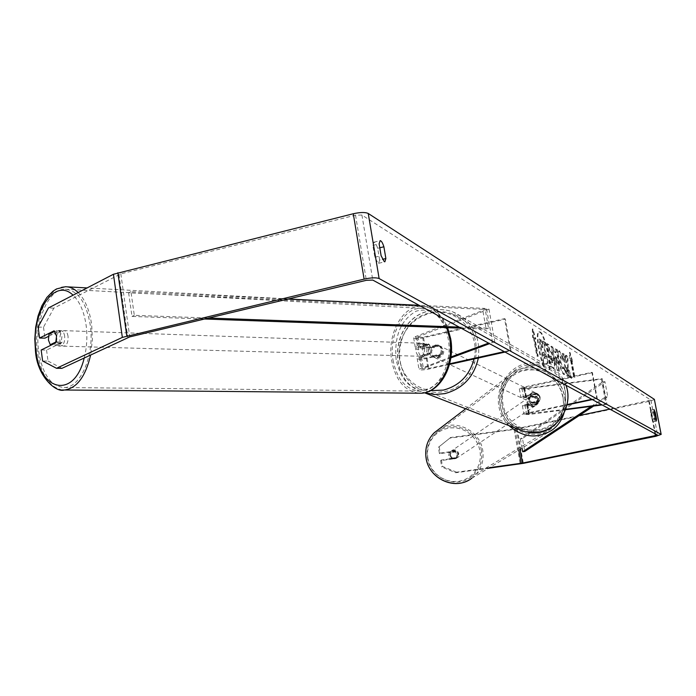 <?xml version="1.0" encoding="UTF-8"?>
<svg xmlns="http://www.w3.org/2000/svg" width="696" height="696" viewBox="0 0 696 696"><rect width="100%" height="100%" fill="white"/><g stroke="black" fill="none" stroke-linecap="round" stroke-linejoin="round"><path stroke-width="0.52" stroke-dasharray="3.48 2.61" d="M537.608 404.063L538.861 399.721L536.138 395.902L523.488 397.051L537.364 393.64C540.522 395.806 541.018 398.547 538.852 401.862L524.958 405.246L537.608 404.063L536.886 404.576L538.13 400.243L535.415 396.424L525.41 397.712L520.895 397.486L525.602 395.728L536.747 393.336C539.905 395.511 540.4 398.251 538.234 401.566L527.081 403.95L522.365 405.672L526.881 405.872L536.886 404.576M565.517 409.718L528.438 414.564L523.931 414.398L528.655 412.702L567.075 404.55M565.683 409.291L526.524 413.963L566.979 404.976M592.444 372.665L521.93 388.359L524.558 388.507L602.179 378.65L601.37 379.19L523.853 389.047L519.338 388.794L524.036 387.011L591.896 372.334L592.444 372.665L597.272 398.556L592.34 399.6M591.791 399.304L597.272 398.556M591.896 372.334L596.733 398.26M601.37 379.19L606.103 404.411L602.127 404.924M602.179 378.65L606.912 403.897L606.103 404.411M606.912 403.897L601.527 404.602M538.852 401.862L538.234 401.566M537.364 393.64L536.747 393.336M536.138 395.902L535.415 396.424M449.781 455.14C451.156 458.777 453.505 459.743 456.828 458.02L458.29 453.992C456.872 450.312 454.505 449.372 451.173 451.165L449.781 455.14M456.332 458.038L457.028 454.836L455.306 451.965L449.251 452.783L448.546 455.984L450.268 458.855L457.272 457.402L454.705 459.082L451.199 458.229L450.268 458.855M528.917 401.009L530.97 404.402L530.1 404.994L533.736 406.081L535.946 405.307L538.078 403.489L538.861 399.721L536.807 396.329L535.929 396.929L532.24 395.833L528.838 397.834L529.7 397.242L528.917 401.009M527.62 401.888C529.264 406.168 532.022 407.317 535.885 405.324L537.538 400.609C535.859 396.294 533.075 395.171 529.204 397.242L527.62 401.888M538.078 403.489L530.97 404.402M529.7 397.242L536.807 396.329M451.173 451.165L454.331 450.469L456.245 451.33L455.306 451.965M450.86 451.382L449.251 452.783M456.245 451.33L450.173 452.148M451.199 458.229L457.272 457.402M530.1 404.994L537.199 404.072M535.929 396.929L528.838 397.834M526.898 402.384C528.551 406.655 531.3 407.795 535.154 405.811L536.816 401.105C535.128 396.79 532.353 395.667 528.49 397.738L526.898 402.384M450.295 454.784C451.678 458.429 454.027 459.395 457.35 457.672L458.812 453.635C457.402 449.955 455.027 449.016 451.687 450.808L450.295 454.784M481.406 450.582C478.622 429.197 449.833 418.583 435.287 433.712C428.788 440.307 426.187 448.355 427.501 457.864C430.076 477.9 455.845 489.184 471.053 477.047C479.413 470.357 482.867 461.535 481.406 450.582M563.09 397.712C559.619 372.708 526.019 360.058 509.202 377.624C501.677 385.271 498.728 394.667 500.346 405.803C503.547 429.284 533.736 442.682 551.31 428.579C560.985 420.81 564.917 410.518 563.09 397.712M546.908 371.551C541.636 369.628 533.98 331.801 538.878 331.922L539.722 332.131C545.064 334.663 552.485 371.655 547.648 371.699L546.908 371.551M547.491 371.429C542.219 369.498 534.563 331.67 539.461 331.801L540.305 332.001C545.638 334.541 553.059 371.534 548.231 371.577L547.491 371.429M652.978 419.714L652.761 421.793L651.578 418.888L650.456 410.301L651.743 413.233L652.978 419.714L655.423 419.209M379.633 260.043L377.658 248.289C376.362 244.261 375.092 242.225 373.856 242.191L372.856 245.401L374.84 257.242L377.998 263.175L378.624 263.305L379.633 260.043L382.522 259.338M48.45 336.412L59.508 330.922L54.105 330.791M59.508 330.922L61.961 336.142L61.135 342.98L46.554 350.079L41.168 350.001M567.658 367.775L571.268 378.354L569.659 377.441L566.292 367.453L567.945 376.466L566.561 375.683L562.464 353.42L563.864 354.281L565.883 362.816L565.622 355.369L567.275 356.378L567.658 367.775L568.206 367.662L571.816 378.241L571.268 378.354M555.591 352.741L553.555 351.506L552.441 347.243L550.928 346.303L557.348 370.463L558.731 371.246L556.774 349.914L555.234 348.966L555.591 352.741L556.156 352.62L553.555 351.506M38.123 327.085L43.5 327.216L53.827 308.137L120.826 273.867L355.525 215.16L361.92 215.038L650.864 400.087L609.809 409.109M572.121 361.624L569.458 352.463L569.937 360.284L570.668 360.737L573.695 377.128L574.418 377.545L571.39 361.18L572.66 361.502L569.998 352.35L569.458 352.463M533.536 338.047L532.666 337.517L532.283 329.069L535.259 339.109L534.398 338.578L537.634 356.395L536.773 355.9L533.536 338.047L534.119 337.917L537.364 355.769L536.773 355.9M553.903 361.285L553.894 361.215C552.798 355.734 551.528 352.524 550.084 351.602L549.353 351.158L548.152 344.59L546.647 343.667L550.867 366.757L553.712 368.193C554.599 367.932 554.668 365.626 553.903 361.285L554.46 361.094C553.363 355.604 552.102 352.402 550.658 351.48L549.353 351.158M562.49 357.5L558.845 350.967C557.757 351.489 557.74 354.864 558.792 361.085L558.801 361.154C560.254 368.428 561.872 372.847 563.656 374.431L564.16 374.544L564.943 370.985L563.221 366.766L562.594 368.741L560.271 362.024L560.193 356.717L562.046 360.171L562.49 357.5L563.047 357.379L559.401 350.836C558.314 351.367 558.305 354.743 559.349 360.963L559.358 361.033C560.811 368.306 562.429 372.725 564.212 374.309L564.717 374.422L565.5 370.864L564.943 370.985M440.246 453.061L455.558 450.999C458.185 453.009 458.586 455.323 456.75 457.933L441.429 460.012L440.629 460.604L455.923 458.533C457.759 455.923 457.359 453.609 454.732 451.608L439.446 453.67L438.367 447.31L450.634 437.497L439.159 446.693L440.246 453.061L439.446 453.67M654.457 399.53L649.333 401.331L517.232 429.067L449.816 438.132M488.488 468.251L455.758 472.749L441.716 466.981L442.517 466.398L456.593 472.184L455.758 472.749M440.629 460.604L441.716 466.981M441.429 460.012L442.517 466.398M439.159 446.693L438.367 447.31M489.462 467.66L456.593 472.184M579.281 415.521L515.031 428.962L450.634 437.497M46.554 350.079L48.015 361.059L42.63 361.006M53.827 308.137L48.433 307.963M43.5 327.216L44.962 338.143M61.935 368.341L48.015 361.059M61.135 342.98L55.723 342.884M377.658 248.289L379.79 247.776M372.856 245.401L379.129 243.861M374.84 257.242L381.121 255.719M456.75 457.933L455.923 458.533M455.558 450.999L454.732 451.608M651.743 413.233L654.083 412.745M650.325 412.38L653.875 411.64M651.578 418.888L655.127 418.157M546.734 357.492L544.281 349.592L544.115 342.284L542.341 341.188L542.515 347.582L541.836 347.173L540.54 340.074L538.982 339.117L543.263 362.66L546.534 364.312L547.239 362.642L546.734 357.492L547.3 357.3L544.855 349.462L544.69 342.154L544.115 342.284M542.341 341.188L542.923 341.057L543.089 347.452L542.41 347.043L541.123 339.944L539.557 338.987L543.846 362.529L547.117 364.182L547.813 362.52L547.239 362.642M547.813 362.52L547.308 357.361M543.846 362.529L543.263 362.66M539.557 338.987L538.982 339.117M541.123 339.944L540.54 340.074M542.41 347.043L541.836 347.173M543.089 347.452L542.515 347.582M542.923 341.057L544.69 342.154M544.855 349.462L544.281 349.592M569.998 352.35L570.476 360.171L569.937 360.284M570.476 360.171L571.207 360.615L570.668 360.737M571.207 360.615L574.235 377.006L573.695 377.128M571.39 361.18L571.938 361.059L574.957 377.423L574.235 377.006M574.957 377.423L574.418 377.545M571.938 361.059L572.66 361.502M537.364 355.769L538.226 356.265L537.634 356.395M534.119 337.917L533.249 337.386L532.875 328.938L535.85 338.978L534.989 338.447L538.226 356.265M534.989 338.447L534.398 338.578M535.85 338.978L535.259 339.109M532.875 328.938L532.283 329.069M533.249 337.386L532.666 337.517M554.903 356.648L556.069 357.344L556.669 363.416L554.903 356.648L556.069 357.344M556.635 357.222L557.226 363.295L556.669 363.416M554.12 351.376L553.007 347.113L552.441 347.243M553.007 347.113L550.928 346.303M551.493 346.182L557.914 370.333L557.348 370.463M557.914 370.333L559.297 371.125L558.731 371.246M559.297 371.125L557.331 349.784L556.774 349.914M557.331 349.784L555.234 348.966M555.799 348.835L556.156 352.62M557.226 363.295L555.46 356.526M552.38 360.119L552.311 362.703L551.371 362.242L550.266 356.152L552.38 360.119L552.946 359.997L552.876 362.572L551.371 362.242M551.945 362.111L550.832 356.03L550.266 356.152M550.832 356.03L552.946 359.997M549.918 351.028L548.718 344.468L548.152 344.59M548.718 344.468L546.647 343.667M547.221 343.537L551.441 366.635L550.867 366.757M551.441 366.635L554.286 368.071C555.173 367.801 555.234 365.504 554.477 361.154M571.816 378.241L570.207 377.319L566.84 367.331L568.502 376.353L567.118 375.562L563.02 353.298L564.413 354.16L566.431 362.694L566.17 355.247L567.823 356.265L568.206 367.662M567.823 356.265L567.275 356.378M566.17 355.247L565.622 355.369M566.431 362.694L565.883 362.816M565.465 359.884L564.917 360.006M564.413 354.16L563.864 354.281M563.02 353.298L562.464 353.42M567.118 375.562L566.561 375.683M568.502 376.353L567.945 376.466M566.84 367.331L566.292 367.453M570.207 377.319L569.659 377.441M565.5 370.864L563.777 366.644L563.221 366.766M563.777 366.644L563.151 368.619L560.828 361.903L560.75 356.596L562.603 360.05L562.046 360.171M562.603 360.05L563.047 357.379M545.107 356.126L545.038 358.544L543.785 357.901L542.758 352.263L543.776 352.863L545.107 356.126L545.699 356.065L545.62 358.414L544.368 357.77L543.341 352.132L544.359 352.741L545.69 355.995M543.341 352.132L542.758 352.263M544.368 357.77L543.785 357.901M428.579 343.902L418.653 347.983L424.447 347.93L437.871 344.894C441.655 347.513 442.23 350.862 439.594 354.934L426.161 357.944L420.358 358.022L430.311 354.012L431.198 348.296L428.579 343.902L426.222 343.859L415.46 348.461C416.121 349.549 419.427 349.522 425.395 348.374L438.793 345.346C442.578 347.965 443.152 351.306 440.516 355.369L427.1 358.379C421.132 359.519 417.817 359.562 417.165 358.51L427.944 353.968L428.84 348.244L426.222 343.859M450.973 356.944L418.983 369.202C419.627 370.22 422.942 370.159 428.919 369.019L449.468 364.443M450.834 357.901L422.176 368.715L427.979 368.61L449.642 363.782M505.044 352.08L511.012 350.749L505.357 319.151L423.586 337.777C417.626 338.926 414.311 338.935 413.65 337.812L415.651 336.516L486.6 308.989L488.966 309.085L416.843 337.334L422.637 337.308L504.539 318.646L510.203 350.305L504.226 351.637M511.012 350.749L510.203 350.305M505.357 319.151L504.539 318.646M486.6 308.989L492.403 341.692L488.557 343.111M488.966 309.085L494.769 341.745L492.403 341.692M494.769 341.745L489.575 343.659M439.594 354.934L440.516 355.369M437.871 344.894L438.793 345.346M430.311 354.012L427.944 353.968M435.661 345.286C429.319 349.253 429.04 353.385 434.826 357.7L437.81 357.788C444.135 353.881 444.44 349.757 438.741 345.399L435.661 345.286M431.45 356.108L434.269 357.44L437.253 357.526L441.29 354.673L440.185 354.142C441.986 350.697 441.481 347.774 438.671 345.364L429.954 347.339C428.153 350.775 428.658 353.699 431.45 356.108L440.185 354.142M429.954 347.339L431.076 347.878L435.104 345.016L438.193 345.129L439.785 345.912L438.671 345.364M530.804 395.58C529.334 398.382 529.76 400.774 532.101 402.767L535.25 403.193L538.6 400.87L539.33 401.227C540.809 398.416 540.374 396.015 538.034 394.032L530.804 395.58L530.056 395.224L533.388 392.901L535.963 393.014L533.014 392.718C527.742 395.937 527.533 399.339 532.397 402.923L534.876 403.019C540.131 399.852 540.366 396.459 535.589 392.831M532.101 402.767L539.33 401.227M535.963 393.014L538.034 394.032M439.785 345.912L431.076 347.878M432.573 356.63L441.29 354.673M531.352 402.418L538.6 400.87M537.295 393.666L530.056 395.224M532.397 392.413C527.116 395.641 526.907 399.043 531.77 402.636L534.25 402.723C539.513 399.556 539.748 396.155 534.972 392.527L532.397 392.413M436.583 345.738C430.25 349.697 429.971 353.82 435.757 358.127L438.732 358.214C445.04 354.325 445.353 350.201 439.663 345.851L436.583 345.738M444.474 391.622C482.424 385.314 488.227 324.658 452.139 313.835C445.24 311.408 438.158 311.008 430.894 312.635C391.361 319.777 388.333 383.809 427.448 391.439L435.905 392.5L444.474 391.622M539.235 430.311C570.894 425.326 575.444 375.414 545.238 366.192L536.451 364.347L527.455 365.035C494.36 370.637 492.202 423.577 524.993 430.067L539.235 430.311M64.693 336.29C64.093 332.644 62.771 330.722 60.709 330.522C57.664 331.4 56.272 334.663 56.533 340.3C57.124 343.954 58.464 345.877 60.535 346.077C63.562 345.199 64.954 341.936 64.693 336.29M48.938 334.21L55.019 334.411L58.681 330.452L60.839 331.531L54.697 331.34M56.646 338.804L56.576 336.029L54.74 331.313M422.994 346.712L422.472 351.584L424.43 355.525L421.585 355.447L423.925 356.378L427.822 353.107L430.667 353.185L431.198 348.296L429.223 344.346L426.378 344.25L424.073 343.328L420.158 346.617L422.994 346.712L429.223 344.346M426.935 348.148L425.378 344.624L422.655 343.276C419.401 343.989 417.913 346.712 418.2 351.454L419.758 354.995L422.507 356.343C425.743 355.621 427.222 352.889 426.935 348.148M430.667 353.185L424.43 355.525M56.089 341.901L62.162 342.084L58.516 346.016L56.333 344.92L51.826 344.79M60.839 331.531L55.019 334.411M56.333 344.92L62.162 342.084M421.585 355.447L427.822 353.107M426.378 344.25L420.158 346.617M424.551 348.078L423.003 344.537L420.271 343.189C417.017 343.911 415.538 346.634 415.825 351.384L417.382 354.925L420.123 356.274C423.368 355.552 424.838 352.82 424.551 348.078M68.06 336.403C67.46 332.758 66.129 330.844 64.067 330.644C61.022 331.522 59.63 334.767 59.891 340.396C60.482 344.05 61.822 345.973 63.893 346.173C66.929 345.294 68.321 342.04 68.06 336.403M38.602 350.819C42.291 374.074 50.817 386.315 64.18 387.541C80.553 387.942 94.673 355.264 90.332 325.502C86.469 302.603 78.117 290.519 65.267 289.231C48.328 288.588 34.478 321.43 38.602 350.819M393.005 360.032C397.042 379.703 406.22 390.065 420.523 391.117C438.036 391.465 452.931 364.095 448.259 339.082C444.118 319.821 435.183 309.572 421.463 308.319C403.349 307.554 388.49 335.159 393.005 360.032M287.84 299.089L130.935 291.676L134.311 315.332L208.669 318.029M459.151 327.094L488.522 328.164L485.016 308.415L419.105 305.292M130.935 291.676L128.63 292.798L482.624 309.329L486.113 329.051L488.522 328.164M482.624 309.329L485.016 308.415M128.63 292.798L131.996 316.419L204.554 319.012M461.1 328.155L486.113 329.051M134.311 315.332L131.996 316.419M593.662 406.038L607.782 396.729L604.963 381.686L522.487 438.558L524.793 451.452M522.487 438.558L520.39 438.845L602.527 382L605.346 397.051L607.782 396.729M602.527 382L604.963 381.686M591.295 406.342L605.346 397.051M520.39 438.845L522.043 448.111M526.881 405.872L528.438 414.564M527.081 403.95L528.655 412.702M527.594 405.359L529.151 414.059M527.716 404.237L529.282 412.972M524.671 387.324L526.237 396.033M524.036 387.011L525.602 395.728M523.853 389.047L525.41 397.712M524.558 388.507L526.124 397.181M439.22 428.954C455.541 418.47 480.04 430.598 482.763 450.399C484.303 461.944 480.649 471.227 471.801 478.256L468.391 480.379M427.779 458.107L429.432 463.997L432.329 469.408L436.322 474.08L441.203 477.769L446.728 480.283L452.609 481.502L458.56 481.371L464.275 479.883L469.461 477.134L473.872 473.263L477.273 468.452L479.509 462.962L480.466 457.063L480.101 451.043L478.43 445.205L475.551 439.846L471.592 435.217L466.764 431.555L461.291 429.04L455.445 427.796L449.529 427.892L443.83 429.319L438.628 432.016L434.182 435.853L430.737 440.638L428.449 446.127L427.448 452.052L427.779 458.107M471.801 478.256L552.206 430.006C562.429 421.837 566.587 411.005 564.665 397.512C561.002 371.194 525.611 357.935 507.976 376.484C500.128 384.514 497.057 394.354 498.754 406.012C500.128 413.528 503.512 420.045 508.915 425.56M528.238 432.407C514.048 428.788 505.279 419.714 501.929 405.202L501.485 398.095L502.599 391.152L505.218 384.731L509.202 379.155L514.353 374.7L520.399 371.577L527.046 369.95L533.954 369.889L540.783 371.394L547.195 374.387L552.876 378.72L557.539 384.175L560.959 390.482L562.968 397.329C564.639 408.334 561.698 417.617 554.147 425.169M361.92 215.038L372.76 280.07M650.864 400.087L657.59 435.122M514.109 429.597L520.208 463.884M515.031 428.962L518.79 450.06M516.38 428.727L520.043 449.303M648.707 400.94L654.988 433.704M355.525 215.16L366.34 280.314M120.826 273.867L129.761 336.899M118.938 274.537L127.855 337.517M649.333 401.331L656.024 436.235M517.232 429.067L523.348 463.345M547.3 357.3L546.717 357.422M546.482 364.034L545.899 364.156M552.641 362.52L552.076 362.642M551.537 356.448L550.971 356.57M552.937 359.928L552.363 360.058M554.46 361.094L553.894 361.215M550.658 351.48L550.084 351.602M553.738 367.94L553.172 368.071M559.862 350.949L559.306 351.08M559.349 360.963L558.792 361.085M559.358 361.033L558.801 361.154M564.212 374.309L563.656 374.431M563.151 368.619L562.594 368.741M560.846 361.964L560.28 362.094M560.828 361.903L560.271 362.024M560.95 356.639L560.393 356.761M545.699 356.065L545.125 356.195M544.359 352.741L543.776 352.863M545.377 358.353L544.794 358.483M419.175 357.265L420.993 367.984M427.1 358.379L428.919 369.019M426.161 357.944L427.979 368.61M421.532 357.292L423.359 368.001M422.637 337.308L424.447 347.93M423.586 337.777L425.395 348.374M415.651 336.516L417.461 347.191M418.009 336.577L419.819 347.234M565.97 385.245C562.298 375.301 555.617 368.428 545.934 364.634L452.983 311.947C445.623 309.32 438.089 308.876 430.363 310.625C390.143 317.95 385.219 382.235 424.508 392.762C385.384 382.443 390.352 317.933 430.554 310.66C438.219 308.928 445.701 309.363 452.983 311.947C472.21 320.578 480.658 335.933 478.343 358.022M474.028 358.979C480.936 332.227 455.697 306.301 430.154 313.243L422.881 315.723L416.165 319.621L410.283 324.771L405.455 330.983L401.87 338.012L399.669 345.573L398.939 353.377L399.713 361.111L401.957 368.48L405.594 375.188L410.475 380.964L416.425 385.593L423.194 388.864L430.537 390.647M566.013 385.271C562.333 375.335 555.643 368.454 545.934 364.634L536.659 362.677L527.159 363.399C496.787 368.61 489.088 414.912 516.449 428.519M539.678 429.632L532.57 430.285L525.55 429.319L518.964 426.77L513.152 422.794L508.385 417.574L504.913 411.38L502.895 404.524L502.425 397.346L503.521 390.195L506.149 383.435L510.151 377.389L515.345 372.36L521.478 368.602L528.247 366.296L535.32 365.565L542.332 366.453L548.944 368.923L554.825 372.847L559.662 378.041L563.221 384.244L565.309 391.143L565.822 398.399L564.726 405.629L562.072 412.467L558.009 418.566L552.728 423.62L546.517 427.37L539.678 429.632M62.396 389.986C49.251 387.376 40.899 374.526 37.349 351.436C33.017 320.569 47.563 286.065 65.372 286.743L67.225 286.848M78.196 292.529C85.156 299.619 89.653 310.39 91.689 324.841L92.385 339.944L90.663 354.908M84.233 357.918C86.869 347.495 87.522 336.768 86.182 325.745C84.216 311.851 79.84 301.673 73.054 295.191M446.762 327.651C440.977 313.931 432.581 306.788 421.567 306.231C402.532 305.405 386.915 334.419 391.657 360.545C395.615 380.294 404.724 391.178 418.992 393.197M396.137 359.806C394.04 336.194 400.757 319.96 416.269 311.103C432.851 306.98 444.039 316.445 449.825 339.483C451.922 364.043 444.944 380.486 428.893 388.829C412.319 392.005 401.401 382.33 396.137 359.806M522.365 405.672L523.931 414.398M524.958 405.246L526.524 413.963M519.338 388.794L520.895 397.486M521.93 388.359L523.488 397.051M563.943 413.241L565.283 405.411L564.778 397.39C561.15 371.107 525.758 357.866 507.976 376.484L465.807 408.665M536.32 405.029L535.885 405.324M529.639 396.946L529.204 397.242M535.154 405.811L457.35 457.672M509.202 377.624L435.287 433.712M551.31 428.579L471.053 477.047M528.49 397.738L451.687 450.808M539.461 331.801L538.878 331.922M652.857 421.82L656.398 421.08M378.624 263.305L384.879 261.792M650.908 400.165L657.616 435.148M373.856 242.191L380.112 240.659M650.456 410.301L653.996 409.561M547.117 364.182L546.534 364.312M548.231 371.577L547.648 371.699M552.311 362.703L552.876 362.572M553.712 368.193L554.286 368.071M558.845 350.967L559.401 350.836M564.16 374.544L564.717 374.422M562.812 368.793L563.368 368.671M560.193 356.717L560.75 356.596M545.62 358.414L545.038 358.544M417.165 358.51L418.983 369.202M420.358 358.022L422.176 368.715M413.65 337.812L415.46 348.461M416.843 337.334L418.653 347.983M434.826 357.7L434.269 357.44M438.741 345.399L438.193 345.129M531.77 402.636L435.757 358.127M545.238 366.192L452.139 313.835M524.993 430.067L427.448 391.439M534.972 392.527L439.663 345.851M311.712 300.22L421.567 306.231C433.277 307.058 441.969 314.209 447.632 327.677M288.44 298.949L87.07 287.926M60.709 330.522L58.681 330.452M424.073 343.328L422.655 343.276M423.925 356.378L422.507 356.343M60.535 346.077L58.516 346.016M420.271 343.189L64.067 330.644M420.523 391.117L64.18 387.541M421.463 308.319L65.267 289.231M420.123 356.274L63.893 346.173"/><path stroke-width="1.04" d="M566.979 404.976L592.34 399.6M567.075 404.55L591.791 399.304M602.127 404.924L565.517 409.718M601.527 404.602L565.683 409.291M655.423 419.209L656.519 418.983L656.302 421.063L655.127 418.157L653.996 409.561L655.267 412.502L656.519 418.983M382.522 259.338L385.871 258.529L383.887 246.775C382.6 242.73 381.338 240.694 380.112 240.659L379.129 243.861L381.121 255.719L384.262 261.661L384.879 261.792L385.871 258.529M39.576 338.038L38.123 327.085L48.433 307.963L113.439 274.259L122.339 337.403L56.524 368.306L42.63 361.006L41.168 350.001L55.723 342.884L56.55 336.029L54.105 330.791L39.576 338.038L44.962 338.143L48.45 336.412M56.524 368.306L61.935 368.341L129.761 336.899L366.34 280.314L372.76 280.07L657.59 435.122L522.505 463.075L489.462 467.66M122.339 337.403L364.121 279.122C371.142 277.626 376.144 277.434 379.129 278.548L661.113 434.4L656.024 436.235L523.348 463.345L488.488 468.251M113.439 274.259L353.281 213.742C360.25 212.21 365.235 212.115 368.236 213.463L654.37 399.356L661.174 434.452M609.809 409.109L579.281 415.521M379.79 247.776L383.887 246.775M654.083 412.745L655.267 412.502M449.642 363.782L504.226 351.637M449.468 364.443L505.044 352.08M488.557 343.111L450.973 356.944M489.575 343.659L450.834 357.901M54.697 331.34L48.938 334.21L48.433 340.048L50.251 344.746L56.063 341.893L56.646 338.804M51.826 344.79L50.251 344.746M208.669 318.029L459.151 327.094M287.84 299.089L419.105 305.292M204.554 319.012L461.1 328.155M522.043 448.111L522.696 451.739L524.793 451.452L593.662 406.038M522.696 451.739L591.295 406.342M471.801 478.256C455.819 490.932 428.832 479.057 426.126 458.046C424.751 448.102 427.457 439.663 434.243 432.747L439.22 428.954M508.915 425.56C522.905 437.697 537.338 439.176 552.206 430.006C557.914 425.752 561.829 420.166 563.943 413.241M554.147 425.169C546.838 431.703 538.199 434.113 528.238 432.407M654.37 399.356L661.113 434.4M368.236 213.463L379.129 278.548M518.79 450.06L521.156 463.301M520.043 449.303L522.505 463.075M654.988 433.704L655.414 435.905M117.859 272.71L126.802 335.942M353.281 213.742L364.121 279.122M478.343 358.022C474.037 376.832 462.857 388.699 444.814 393.631L434.6 394.528L424.508 392.762L524.671 431.738L539.53 431.972C559.671 428.345 573.191 404.506 565.97 385.245M430.537 390.647L443.361 390.108C459.325 385.828 469.548 375.449 474.028 358.979M516.449 428.519L524.671 431.738L539.609 431.981C559.81 428.327 573.243 404.524 566.013 385.271M90.663 354.908C85.538 376.71 76.725 388.411 64.232 390.03C55.863 392.909 36.984 376.101 35.453 350.827L34.8 339.013L35.687 327.163L38.071 315.906L41.838 305.831L46.858 297.444L53.027 291.163L56.541 288.936L65.372 286.743C69.913 286.743 74.185 288.666 78.196 292.529M73.054 295.191C54.332 276.608 30.441 313.6 35.974 350.384C39.724 391.909 74.481 399.104 84.233 357.918M418.992 393.197L420.584 393.214C438.967 393.562 454.618 364.808 449.703 338.543L446.762 327.651M450.721 338.917C455.402 364.591 440.507 393.144 420.584 393.214L62.396 389.986M468.391 480.379C452.008 489.688 428.632 477.404 426.074 458.107C424.699 448.146 427.422 439.698 434.243 432.747L465.807 408.665M447.632 327.677L450.703 338.787M311.712 300.22L288.44 298.949M87.07 287.926L67.225 286.848"/></g></svg>
